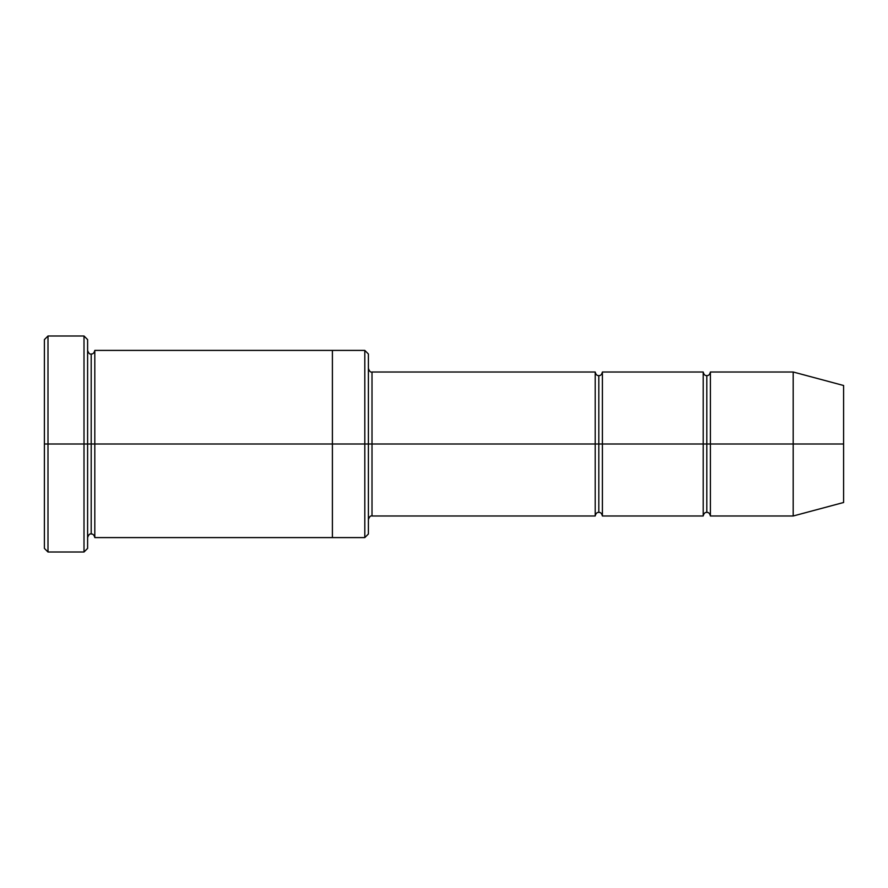 <?xml version="1.0" encoding="UTF-8"?>
<svg xmlns="http://www.w3.org/2000/svg" width="888" height="888" viewBox="0 0 888 888"><rect width="100%" height="100%" fill="white"/><g stroke="black" fill="none" stroke-linecap="round" stroke-linejoin="round"><path stroke-width="1.33" d="M372.005 444L372.005 515.995L372.005 444L368.398 444L368.398 354.001L368.398 533.999L368.398 444L364.802 444L364.802 350.405L364.802 444L372.005 444L372.005 372.005L372.005 444L598.801 444L598.801 375.602L598.801 512.398L598.801 444L595.204 444L595.204 372.005L595.204 515.995L595.204 372.005L595.204 515.995L595.204 444L372.005 444L372.005 515.995L372.005 444M44.4 444L44.4 339.605L44.4 444L47.996 444L47.996 335.997L47.996 444L47.996 335.997L47.996 444L84.005 444L84.005 335.997L84.005 444L87.601 444L87.601 339.605L87.601 444L91.198 444L91.198 354.001L91.198 533.999L91.198 444L87.601 444L87.601 548.396L87.601 444L84.005 444L84.005 335.997L84.005 552.003L84.005 444L47.996 444L47.996 552.003L47.996 444L44.4 444L44.4 548.396L44.4 444M793.195 444L793.195 372.005L793.195 444L793.195 372.005L793.195 444L843.6 444L843.6 385.503L843.6 502.497L843.6 444L793.195 444L793.195 515.995L793.195 444L793.195 515.995L793.195 444L710.4 444L710.4 372.005L710.4 444L793.195 444M703.196 444L706.804 444L706.804 375.602L706.804 512.398L706.804 444L703.196 444L703.196 372.005L703.196 515.995L703.196 372.005L703.196 515.995L703.196 444L602.397 444L602.397 515.995L602.397 444L598.801 444L598.801 512.398L598.801 375.602L598.801 444L602.397 444L602.397 372.005L602.397 444L703.196 444M706.804 444L706.804 512.398L706.804 375.602L706.804 444L710.4 444L710.4 515.995L710.4 444L706.804 444M91.198 444L91.198 533.999L91.198 354.001L91.198 444L94.805 444L94.805 537.595L94.805 444L91.198 444M364.802 444L364.802 350.405L364.802 537.595L364.802 444L332.401 444L332.401 350.405L332.401 444L364.802 444L364.802 537.595L364.802 444M332.401 444L332.401 350.405L332.401 537.595L332.401 444L94.805 444L94.805 350.405L94.805 444L332.401 444L332.401 350.405L332.401 444M602.397 444L602.397 515.995L602.397 444M94.805 444L94.805 537.595L94.805 444M368.398 354.001L364.802 350.405L94.805 350.405C94.15 352.991 92.951 354.19 91.198 354.001C89.788 354.501 88.589 353.302 87.601 350.405L87.601 444M710.4 444L710.4 372.005L710.4 444M84.005 444L84.005 552.003L84.005 444M47.996 444L47.996 552.003L47.996 444M843.6 502.497L793.195 515.995L710.4 515.995C709.745 513.408 708.546 512.21 706.804 512.398C705.05 512.21 703.851 513.408 703.196 515.995L602.397 515.995C601.753 513.408 600.554 512.21 598.801 512.398C597.047 512.21 595.848 513.408 595.204 515.995L372.005 515.995C370.585 515.495 369.386 516.694 368.398 519.602M44.4 339.605L47.996 335.997L84.005 335.997L87.601 339.605M843.6 385.503L793.195 372.005L710.4 372.005C709.745 374.592 708.546 375.791 706.804 375.602C705.05 375.791 703.851 374.592 703.196 372.005L602.397 372.005C601.753 374.592 600.554 375.791 598.801 375.602C597.047 375.791 595.848 374.592 595.204 372.005L372.005 372.005C370.585 372.505 369.386 371.306 368.398 368.398M368.398 533.999L364.802 537.595L94.805 537.595C94.15 535.009 92.951 533.81 91.198 533.999C89.788 533.499 88.589 534.698 87.601 537.595M87.601 548.396L84.005 552.003L47.996 552.003L44.4 548.396"/></g></svg>
